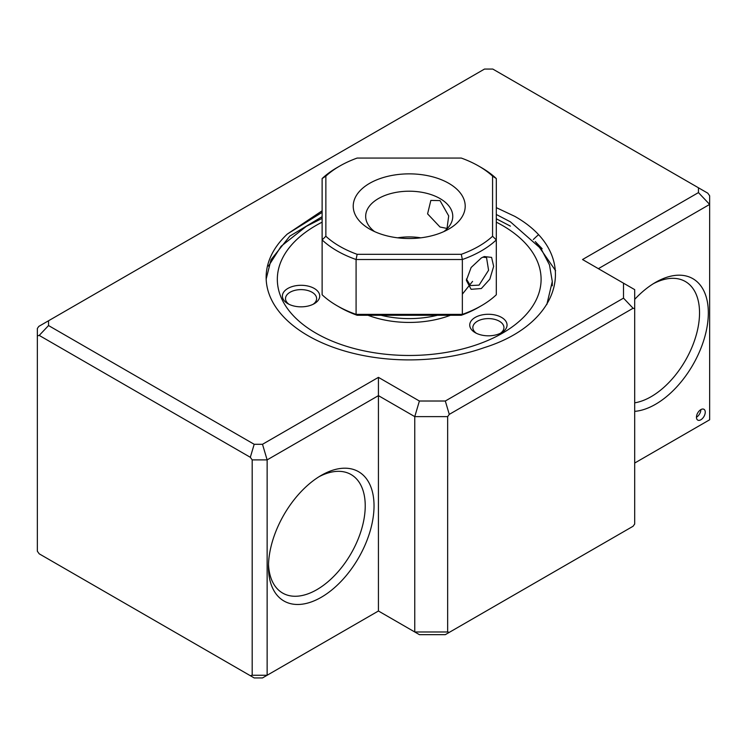 <?xml version="1.0" encoding="UTF-8"?>
<svg xmlns="http://www.w3.org/2000/svg" width="747" height="747" viewBox="0 0 747 747"><rect width="100%" height="100%" fill="white"/><g stroke="black" fill="none" stroke-linecap="round" stroke-linejoin="round"><path stroke-width="1.12" d="M496.307 222.158A131.883 76.138 180 0 1 502.47 333.171A131.883 76.138 180 0 1 315.962 333.171A131.883 76.138 180 0 1 315.962 225.491A131.883 76.138 180 0 1 322.125 222.158M322.125 218.376L306.289 226.36L281.115 246.267L268.5 266.081M314.254 288.445A18.666 10.775 0 0 0 287.866 288.445A18.666 10.775 0 0 0 287.866 303.684L287.866 303.684A18.666 10.775 0 0 0 314.254 303.684A18.666 10.775 0 0 0 314.254 288.445M313.058 304.318A15.556 8.983 0 0 0 316.616 298.604A15.556 8.983 0 0 0 312.059 292.254A15.556 8.983 0 0 0 295.112 290.303A15.556 8.983 0 0 0 285.513 298.604A15.556 8.983 0 0 0 289.061 304.318M501.592 317.428A18.666 10.775 0 0 0 475.195 317.428A18.666 10.775 0 0 0 475.195 332.658L475.195 332.658A18.666 10.775 0 0 0 501.592 332.658A18.666 10.775 0 0 0 501.592 317.428M500.387 333.293A15.556 8.983 0 0 0 503.945 327.578A15.556 8.983 0 0 0 499.388 321.238A15.556 8.983 0 0 0 482.441 319.286A15.556 8.983 0 0 0 472.842 327.578A15.556 8.983 0 0 0 476.399 333.293M555.619 270.722L536.038 242.467M368.01 315.271A74.653 43.102 0 0 0 450.422 315.271M481.339 288.538L471.105 289.304L466.371 280.368L471.124 267.501L481.357 257.939L484.299 256.548L491.591 257.388L493.655 266.371L489.827 279.173L481.339 288.538M482.795 257.183L486.53 257.547L488.575 270.255L479.07 285.13L470.358 285.559L466.436 279.023M325.86 176.124A98.287 56.744 180 0 1 339.717 166.067L337.074 167.589A102.022 58.901 0 0 0 322.125 178.561L325.86 176.124L325.86 236.257L322.125 239.918A102.022 58.901 0 0 0 356.086 259.517L462.356 259.517A102.022 58.901 0 0 0 496.307 239.918L496.307 294.766A102.022 58.901 0 0 1 481.357 305.738L478.715 307.269L481.357 305.738A102.022 58.901 0 0 1 462.356 314.375L462.356 259.517L461.291 254.316L357.141 254.316A98.287 56.744 180 0 1 325.86 236.257M448.807 183.332A55.988 32.326 0 0 0 369.625 183.332A55.988 32.326 0 0 0 369.625 229.049L369.625 229.049A55.988 32.326 0 0 0 448.807 229.049A55.988 32.326 0 0 0 448.807 183.332M443.858 231.589A43.541 25.137 0 0 0 452.766 216.35A43.541 25.137 0 0 0 440.011 198.571A43.541 25.137 0 0 0 392.558 193.118A43.541 25.137 0 0 0 365.675 216.35A43.541 25.137 0 0 0 374.583 231.589M440.011 200.607L430.842 200.429L427.583 213.857L440.011 227.013L447.014 228.442L448.704 215.92L440.011 200.607M420.757 237.817A43.541 25.137 0 0 0 397.675 237.817M322.125 178.561L322.125 294.766A102.022 58.901 0 0 0 337.074 305.738L339.717 307.269A98.287 56.744 0 0 0 357.141 315.271L461.291 315.271A98.287 56.744 0 0 0 478.715 307.269M461.291 315.271L462.356 314.375L356.086 314.375L356.086 259.517L357.141 254.316M357.141 315.271L356.086 314.375A102.022 58.901 0 0 1 337.074 305.738M496.307 178.561A102.022 58.901 0 0 0 481.357 167.589L478.715 166.067A98.287 56.744 180 0 1 492.572 176.124L492.572 236.257L496.307 239.918L496.307 178.561L492.572 176.124M492.572 236.257A98.287 56.744 180 0 1 461.291 254.316M337.074 167.589L339.717 166.067A98.287 56.744 180 0 1 357.141 158.065L461.291 158.065A98.287 56.744 180 0 1 478.715 166.067M321.238 475.391L321.247 475.391A74.653 43.102 120 0 0 321.238 475.391A74.653 43.102 120 0 0 268.462 566.814A74.653 43.102 120 0 0 321.247 597.292A74.653 43.102 120 0 0 374.032 505.859A74.653 43.102 120 0 0 321.247 475.391M268.509 564.19A68.425 39.507 120 0 0 282.627 593.062A68.425 39.507 120 0 0 316.84 589.672A68.425 39.507 120 0 0 361.548 529.371A68.425 39.507 120 0 0 351.062 474.541A68.425 39.507 120 0 0 318.997 476.735M634.698 402.829A68.425 39.507 120 0 0 651.151 396.666A68.425 39.507 120 0 0 699.537 312.853A68.425 39.507 120 0 0 685.363 281.526A68.425 39.507 120 0 0 653.298 283.729M634.698 411.364A74.653 43.102 120 0 0 708.333 312.853A74.653 43.102 120 0 0 655.549 282.375A74.653 43.102 120 0 0 634.698 299.37M696.456 417.237A6.219 3.595 120 0 0 697.745 420.085A6.219 3.595 120 0 0 702.535 418.413A6.219 3.595 120 0 0 705.252 412.157A6.219 3.595 120 0 0 703.963 409.309A6.219 3.595 120 0 0 699.173 410.971A6.219 3.595 120 0 0 696.456 417.237A6.219 3.595 120 0 0 700.854 409.617L700.854 409.617M496.307 207.657L514.786 216.35C580.046 253.084 564.48 322.667 484.131 347.672A143.079 82.609 180 0 1 308.044 335.711A143.079 82.609 180 0 1 266.137 277.296A143.079 82.609 180 0 1 287.315 234.054L322.125 210.794M546.823 304.571L552.294 281.516L549.493 264.914L541.117 248.844L510.388 221.822L496.307 214.492M322.125 212.372L287.315 234.054M510.388 226.117L496.307 218.787M322.125 216.667L289.845 236.108L271.03 259.732L266.175 279.033M538.242 234.96A68.425 39.507 120 0 0 533.321 239.535M535.254 241.589L542.145 248.704M698.454 192.595L582.529 259.526L623.502 283.178L623.502 298.137L445.315 401.018L419.394 401.018L378.43 377.356L262.505 444.288L254.185 444.288L48.546 325.561L48.546 320.762L484.495 69.069L492.815 69.069L698.454 187.786L698.454 192.595L709.65 204.417L709.65 195.779L707.783 193.174L698.454 187.786M598.366 268.668L709.65 204.417L709.65 419.777L634.698 463.047M48.546 320.762L38.844 326.364L37.35 328.447L37.35 551.221L39.218 553.826L250.32 675.699L252.187 675.251L252.187 459.891L267.137 459.891L378.43 395.639L414.762 416.621L447.658 416.621L447.658 631.981L449.283 632.364L633.082 526.252L634.698 523.992L634.698 289.64L623.502 283.178M378.43 377.356L378.43 610.999L414.762 631.981L414.762 416.621L419.394 401.018M445.315 401.018L449.283 414.37L447.658 416.621M634.698 308.642L633.082 308.25L623.502 298.137M633.082 308.25L449.283 414.37M252.187 675.251L267.137 675.251L267.137 459.891L262.505 444.288M252.187 459.891L250.32 457.295L254.185 444.288M250.32 457.295L39.218 335.412L48.546 325.561M39.218 335.412L37.35 335.861M449.283 632.364L445.315 634.661L419.394 634.661L414.762 631.981L447.658 631.981M250.32 675.699L254.185 677.931L262.505 677.931L378.43 610.999M437.378 315.271A71.535 41.3 180 0 1 381.054 315.271M472.58 281.376L462.356 294.15M552.294 285.812L552.294 281.516"/></g></svg>

